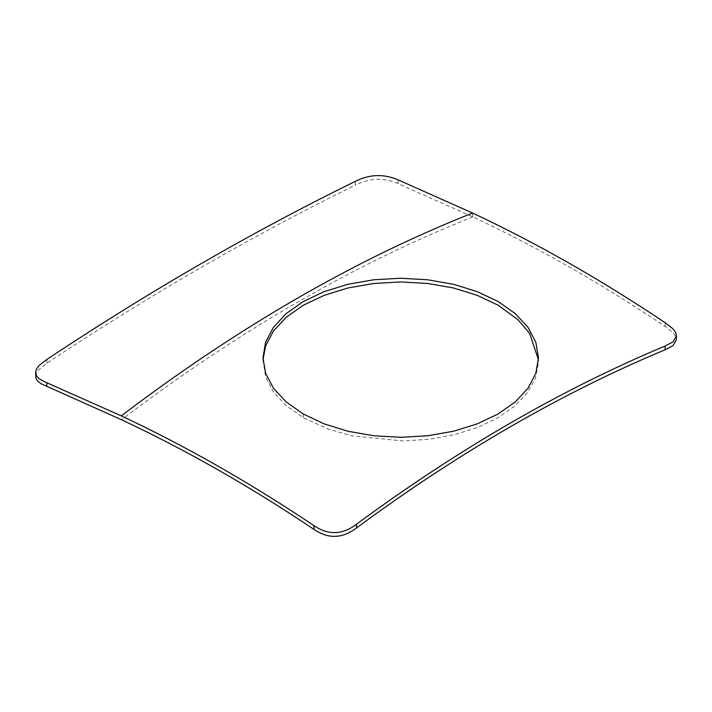 <?xml version="1.0" encoding="UTF-8"?>
<svg xmlns="http://www.w3.org/2000/svg" width="712" height="712" viewBox="0 0 712 712"><rect width="100%" height="100%" fill="white"/><g stroke="black" fill="none" stroke-linecap="round" stroke-linejoin="round"><path stroke-width="0.53" stroke-dasharray="3.56 2.67" d="M398.168 179.887L398.168 183.634L472.866 216.92C536.981 246.984 601.079 283.492 665.159 326.461L673.089 332.646L675.706 336.429L676.4 339.553M35.6 376.194L36.543 372.572L37.994 370.391L46.85 363.218C149.689 294.946 252.52 235.574 355.35 185.111L355.35 181.355M398.168 183.634C383.928 177.43 369.653 177.929 355.35 185.111M472.866 216.92C355.76 263.226 238.653 330.84 121.547 419.76M263.013 359.622L265.612 377.031L273.417 391.912L286.188 405.635L303.303 417.695L328.357 429.131L351.933 435.869L403.553 440.977L429.745 439.224L454.754 434.64L477.823 427.351L498.124 417.695L514.838 405.974L527.458 392.668L535.388 378.232L538.423 363.111L538.414 359.622M303.303 413.992L303.303 417.695M665.159 322.714L665.159 326.461M46.85 363.218L46.85 359.462M472.572 216.786L472.572 213.039M538.45 361.474L538.45 357.771M262.977 357.771L262.977 361.474"/><path stroke-width="1.07" d="M356.659 524.112C459.489 448.338 562.32 388.975 665.15 346.005L673.045 341.885L676.4 335.842L676.4 339.588L673.045 345.632L665.15 349.752C562.32 392.641 459.489 452.013 356.659 527.85L356.409 524.29C342.41 534.934 328.223 535.353 313.832 525.545L314.019 529.417C328.321 539.153 342.534 538.637 356.659 527.85M676.4 335.806L675.706 332.682L673.089 328.899L665.159 322.714C600.981 279.7 536.786 243.139 472.572 213.039L398.168 179.887C383.759 173.701 369.483 174.191 355.35 181.355C252.52 231.72 149.689 291.092 46.85 359.462L38.938 365.567L36.481 368.958L35.6 372.447L36.454 375.687L38.92 378.526L44.286 381.614L121.254 415.87C238.36 327.013 355.466 259.399 472.572 213.039M313.832 529.292C249.761 486.323 185.663 449.815 121.547 419.76L41.065 383.732L37.825 381.267L35.956 378.321L35.6 372.447M538.414 359.622L529.577 333.305L517.927 319.679L498.124 305.217L477.236 295.338L453.446 287.977L427.663 283.474L400.714 281.952L373.764 283.474L347.981 287.977L324.191 295.338L303.303 305.217L286.188 317.276L273.417 331.027L265.612 345.907L263.013 359.622M121.254 415.87C185.467 445.97 249.663 482.531 313.832 525.545M498.124 413.992L477.28 423.854L453.553 431.232L427.832 435.753L400.945 437.293L373.933 435.788L348.088 431.285L324.245 423.898L303.303 413.992L286.224 401.96L273.461 388.271L265.647 373.426L262.977 357.905L265.585 342.303L273.372 327.387L286.162 313.609L303.303 301.514L324.147 291.653L347.874 284.293L373.595 279.789L400.482 278.25L427.494 279.754L453.339 284.248L477.191 291.617L498.124 301.514L515.203 313.547L527.966 327.262L535.78 342.116L538.45 357.771L535.851 373.23L528.055 388.147L515.266 401.906L498.124 413.992M665.15 349.752L665.15 346.005M46.85 382.718L46.85 386.465"/></g></svg>
